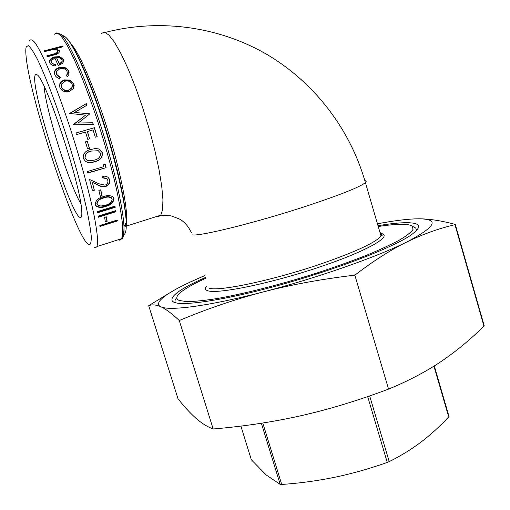 <?xml version="1.0" encoding="UTF-8"?>
<svg xmlns="http://www.w3.org/2000/svg" width="510" height="510" viewBox="0 0 510 510"><rect width="100%" height="100%" fill="white"/><g stroke="black" fill="none" stroke-linecap="round" stroke-linejoin="round"><path stroke-width="0.76" d="M205.498 278.377C196.497 282.508 189.446 286.269 184.352 289.661C176.505 294.914 174.809 298.528 179.265 300.498L186.838 301.614C194.374 301.544 204.402 300.53 216.909 298.579C243.729 293.9 280.691 284.516 316.442 273.162C334.031 267.387 350.262 261.611 365.141 255.829C378.86 250.193 390.175 245.017 399.088 240.293C406.451 235.939 411.098 232.318 413.03 229.423L412.329 226.21C410.658 224.967 407.305 224.323 402.256 224.279C396.104 224.247 388.104 224.993 378.242 226.516M414.133 227.186L415.675 228.021L416.753 230.38M377.999 225.694C389.952 223.699 399.566 222.704 406.846 222.711C421.356 222.793 422.407 227.135 410.002 235.735C391.648 247.956 337.83 268.808 282.738 284.223C227.613 299.676 183.345 306.459 174.031 302.29L172.565 301.461C169.084 296.788 179.973 288.819 205.249 277.561M80.567 217.489C81.708 217.458 82.084 215.073 81.689 210.343C80.612 185.041 45.798 78.954 37.243 74.906L36.019 74.32L35.203 75.04C29.357 86.26 71.993 219.695 80.567 217.489M26.239 46.882L28.292 45.613C30.472 47.283 33.462 51.752 37.255 59.013C45.415 75.748 56.788 105.761 67.371 138.835C75.314 164.284 81.613 187.036 86.254 207.092C88.829 219.077 90.48 228.658 91.213 235.83C91.418 241.472 90.767 244.469 89.269 244.819L88.128 244.213C74.645 234.887 28.656 94.739 25.959 54.78C25.666 51.064 25.761 48.431 26.239 46.882M94.127 247.293L95.274 247.885L97.104 246.508L97.678 240.567C97.308 234.332 96.084 225.815 94.012 215.01C89.186 191.741 80.204 158.935 69.717 126.716C61.589 102.319 53.92 81.753 46.722 65.006C42.285 55.233 38.492 47.94 35.337 43.12C32.627 39.805 30.702 39.009 29.567 40.724L29.478 40.972M240.886 426.079L251.334 459.746L266.118 474.893L280.2 484.404L281.718 484.468C299.823 483.2 317.545 480.796 334.885 477.245C352.193 473.605 369.654 468.664 387.268 462.423L389.219 461.62C400.771 455.876 411.404 449.329 421.139 441.991C430.854 434.552 440.041 426.194 448.711 416.912L449.004 416.44L434.29 365.925M455.047 224.355L454.965 224.68C438.708 228.499 422.592 234.3 406.623 242.078C436.152 226.593 440.028 218.835 418.264 218.809C428.661 218.739 440.92 220.588 455.047 224.355M204.669 275.687L201.807 276.898C170.257 290.343 151.668 302.57 160.886 306.784C169.25 311.202 209.157 306.051 263.103 291.956C316.672 278.135 376.743 257.053 406.623 242.078C390.558 249.97 373.301 260.999 354.852 275.164C321.784 279.066 291.204 284.663 263.103 291.956C234.976 299.344 207.028 308.862 179.271 320.522C171.813 313.503 165.68 308.926 160.886 306.784C156.124 304.699 152.063 304.33 148.697 305.681L168.459 293.639M177.958 398.616L178.009 398.775C184.257 406.661 190.198 413.125 195.84 418.162C201.495 423.179 207.27 426.781 213.174 428.98C243.468 426.449 272.671 422.044 300.785 415.765C328.829 409.428 358.084 400.541 388.556 389.104C408.523 380.874 426.092 371.637 441.271 361.399C456.335 351.173 470.551 339.411 483.939 326.107L484.207 325.712M55.207 65.873C52.377 65.605 50.554 64.579 49.738 62.806L49.489 60.805C50.197 58.975 51.931 57.675 54.691 56.91L59.536 56.642L63.489 59.173L63.712 61.372L62.469 63.367L58.28 65.586L54.831 57.955L51.159 60.811L51.312 62.239L52.288 63.476L55.539 64.687L55.207 65.873M66.198 75.729L67.141 74.179L67.008 71.368C65.764 68.895 63.431 67.97 60.014 68.589L56.285 71.706L56.451 74.224L60.32 77.322L59.848 78.648C57.267 77.992 55.584 76.659 54.793 74.645L54.557 71.534C55.227 69.551 56.827 68.2 59.37 67.467C63.916 66.6 67.02 67.785 68.684 71.017L68.805 74.702L67.492 76.576L66.198 75.729M73.249 88.663L69.073 91.583C64.674 92.38 61.608 91.016 59.868 87.497L59.829 83.685L62.016 81.033L64.56 79.866L69.908 80.064L73.784 83.691L73.249 88.663M89.843 113.826L78.221 123.012L92.801 122.763L93.343 124.434L73.306 124.784L85.546 115.113L69.5 113.45L86.324 103.613L86.891 105.226L74.568 112.455L89.843 113.826L74.568 112.455M94.395 127.717L97.187 136.648L95.306 137.19L93.037 129.897L87.299 131.593L89.562 138.847L87.777 139.364L85.495 132.064L76.494 134.653L75.971 133.002L94.395 127.717L75.99 133.059M87.777 139.37L89.664 138.828L87.382 131.523M89.48 148.359L87.593 148.914L85.45 141.844L87.344 141.295L89.48 148.359L87.567 148.837M102.446 152.694C102.574 157.615 99.96 160.631 94.611 161.74C91.564 162.9 88.606 162.862 85.744 161.625L83.2 158.355C83.073 153.427 85.693 150.45 91.06 149.43L95.217 148.576L98.691 148.907L102.306 152.592C102.421 157.482 99.807 160.478 94.465 161.593C91.405 162.754 88.447 162.715 85.591 161.485L84.736 160.867M106.067 167.65L87.873 173.081L87.439 171.513L103.785 166.636L103.058 163.927L105.2 164.411L106.067 167.65L87.809 172.845M92.412 182.567L94.344 190.204L92.489 190.772L89.601 179.507L98.793 183.747L105.079 185.168C107.291 184.231 108.222 182.676 107.859 180.514L106.775 178.653L102.727 177.901L102.338 176.377L105.034 176.116L107.119 176.734L108.19 177.448L109.727 180.03C110.198 183.135 108.815 185.315 105.576 186.571C102.994 187.055 100.572 186.615 98.302 185.251L92.233 182.28L98.118 184.939C100.381 186.29 102.803 186.724 105.379 186.239C108.617 184.983 110.001 182.816 109.529 179.737L108.91 178.232M102.115 195.808L100.279 196.369L98.864 190.377L100.706 189.816L102.115 195.808L101.911 195.419L100.183 195.948M113.966 198.69C113.564 202.648 110.785 205.23 105.634 206.435C101.802 207.946 98.596 207.793 96.007 205.989L95.23 204.459C95.574 200.404 98.341 197.797 103.524 196.624C107.323 195.12 110.523 195.26 113.118 197.045L113.743 198.262C113.335 202.196 110.562 204.765 105.411 205.976C101.573 207.481 98.36 207.334 95.784 205.536L95.402 205.007M115.183 207.321L97.499 212.81L97.257 211.618L114.96 206.129L115.183 207.321L114.948 206.837L97.397 212.281M115.968 211.746L98.366 217.234L98.156 216.112L115.77 210.63L115.968 211.746L115.725 211.236L98.264 216.673M107.145 221.302L105.353 221.863L104.614 217.432L106.418 216.865L107.145 221.302L106.909 220.741L105.258 221.257M117.345 220.983L99.947 226.446L99.807 225.503L117.217 220.033L117.345 220.983L117.096 220.409L99.852 225.822M62.615 46.002L63.036 46.761L55.29 48.794L59.313 50.579L59.46 51.733C58.733 53.333 56.903 54.423 53.971 55.003L47.22 56.788L46.78 55.883L55.947 53.352L57.764 51.784L57.624 50.86C56.859 49.744 55.316 49.304 52.976 49.54L44.638 51.593L44.236 50.828L62.615 46.002L62.762 46.671L44.561 51.453M179.271 320.522L213.174 428.98M414.107 218.911L418.264 218.809C409.517 218.886 398.004 220.173 383.711 222.666L377.451 223.801M80.797 203.554C69.239 184.645 45.569 109.357 44.089 86.343M175.561 302.774C174.496 301.474 174.898 299.772 176.779 297.674M354.852 275.164L388.556 389.104M55.29 48.794L55.437 49.457L59.511 51.37M59.313 50.579L59.447 51.229M47.073 56.482L56.087 53.99L57.898 52.422L57.796 51.58M55.947 53.352L56.087 53.99M117.096 220.409L117.058 220.084M106.909 220.741L106.284 216.909M115.725 211.236L115.63 210.668M114.948 206.837L114.826 206.174M105.634 206.435L105.411 205.976M113.532 197.587L113.743 198.262M111.811 198.473L111.365 197.765C109.274 196.375 106.692 196.312 103.619 197.568C99.558 198.403 97.302 200.385 96.862 203.503L97.168 204.242M96.862 203.503L97.627 204.994L100.808 206.046L105.391 205.192C109.389 204.306 111.645 202.336 112.155 199.295L111.575 198.18C109.484 196.784 106.902 196.713 103.836 197.969C99.762 198.811 97.512 200.8 97.078 203.936M101.911 195.419L100.604 189.847M105.576 186.571L105.379 186.239M94.344 190.204L92.233 182.28M94.152 189.867L92.399 190.402M107.247 179.163L106.596 178.379L102.657 177.608M105.895 167.446L105.073 164.379M99.648 149.302L102.306 152.592M98.666 150.922L91.43 150.998C87.21 151.712 85.055 153.963 84.972 157.756L86.241 159.643M84.972 157.756L86.974 160.178L89.371 160.809L94.165 160.127C98.328 159.33 100.47 157.054 100.597 153.3L98.302 150.737L91.558 151.068C87.325 151.776 85.176 154.039 85.106 157.858M89.358 148.314L87.242 141.327M97.187 136.648L95.306 137.184M97.078 136.667L94.305 127.8M78.221 123.012L92.801 122.763M93.228 124.44L92.731 122.891M73.255 124.638L85.546 115.113M69.558 113.628L86.324 103.613M86.789 105.283L86.298 103.881M59.53 86.26L59.88 84.15L60.786 82.684L62.443 81.249L64.617 80.325L69.959 80.516L73.822 84.112L74.179 85.552M64.56 79.866L64.617 80.325M69.908 80.064L69.959 80.516M73.784 83.691L73.822 84.112M61.283 86.19L61.563 87.459C62.883 90.117 65.21 91.143 68.544 90.531L71.948 87.918L72.42 85.514M61.563 87.459L61.519 87.038C62.851 89.722 65.184 90.755 68.519 90.149L71.91 87.535L72.139 84.137C70.756 81.536 68.404 80.554 65.076 81.205L61.538 84.01L61.519 87.038M68.544 90.531L68.519 90.149M66.498 75.926L67.212 74.658L67.339 72.694M56.227 73.529L56.534 74.734L60.174 77.737M56.451 74.224L56.534 74.734M54.5 73.727L54.646 72.076C55.309 70.099 56.916 68.748 59.46 68.015C64.005 67.148 67.103 68.321 68.754 71.528L69.073 72.579M59.37 67.467L59.46 68.015M68.684 71.017L68.754 71.528M49.553 62.309L49.61 61.417C50.318 59.593 52.052 58.299 54.819 57.528L59.657 57.254L63.603 59.766L63.801 60.307M54.691 56.91L54.819 57.528M59.536 56.642L59.657 57.254M63.489 59.173L63.603 59.766M51.223 62.003L51.434 62.832L55.386 65.216M51.312 62.239L51.434 62.832M59.428 64.037L56.508 57.624L59.664 57.859L61.888 59.657L62.029 61.474L59.428 64.037L59.53 64.604L62.137 62.041L62.124 60.582M59.53 64.604L56.508 57.624M156.748 216.469L158.227 216.756L160.816 215.182L162.601 209.508L162.939 199.735L161.727 186.137L158.961 169.244L154.721 149.844L149.2 128.953L142.692 107.731L135.564 87.401L128.22 69.099L121.087 53.824L114.533 42.317L108.891 35.031L104.397 32.136L101.203 33.545M281.718 484.468L262.79 423.019M251.334 459.746L240.898 426.079M389.219 461.62L369.654 395.907M178.009 398.775L148.697 305.681M364.835 180.616C366.39 180.865 366.582 181.534 365.409 182.631C360.009 187.011 340.514 194.782 306.912 205.951C258.066 222.041 201.144 236.226 192.652 234.912M380.014 232.573C381.716 233.293 382.054 234.441 381.021 236.015C376.176 242.167 357.134 251.124 323.895 262.899C275.559 279.786 218.331 291.949 209.1 288.131M206.684 285.951C204.58 288.258 204.944 289.858 207.774 290.751C217.521 294.283 269.356 283.783 317.806 267.616C366.346 251.494 393.325 236.028 381.327 233.523M126.282 224.183C128.667 213.913 121.731 176.256 108.834 133.856C95.969 91.462 79.783 53.371 71.317 44.255M54.557 34.259C56.043 32.462 58.299 33.169 61.34 36.369L66.855 44.746C75.219 59.791 86.407 87.223 96.925 118.97C104.837 143.539 111.282 166.585 116.267 188.12C119.11 201.361 121.099 212.632 122.234 221.933C122.865 229.908 122.668 235.486 121.641 238.667L119.353 240.184M121.418 239.075C123.439 238.47 124.287 234.294 123.968 226.555C123.152 207.105 112.812 162.295 98.475 118.639C84.15 74.957 68.493 40.539 60.894 34.349L56.852 32.831M62.29 35.725L65.376 36.981C72.873 43.057 88.051 76.245 101.834 118.275C115.636 160.287 125.524 203.49 126.231 222.417C126.505 229.876 125.67 233.962 123.726 234.67M454.965 224.68L483.939 326.107M367.665 396.595L387.268 462.423M433.927 366.154L448.711 416.912M261.356 423.243L280.2 484.404M53.002 54.245L53.136 54.882M103.619 197.568L103.836 197.969M191.397 232.745C188.069 225.745 183.823 221.059 178.659 218.694L171.118 215.877L160.816 215.182L126.289 226.108M412.329 226.21L415.675 228.021M105.328 32.417C160.223 18.207 219.517 26.692 267.463 54.774C315.25 83.194 350.459 129.891 365.409 182.631L381.021 236.015C382.819 235.499 382.576 234.676 380.301 233.554M125.562 226.338L125.689 223.405M60.894 34.349L65.376 36.981C73.65 43.592 88.517 76.481 102.293 118.288C115.955 160.095 125.906 202.827 126.231 222.417L123.968 226.555C124.083 232.426 123.312 236.468 121.641 238.667L97.104 246.508M455.29 224.54L484.2 325.75M174.618 302.5L172.565 301.461M57.898 52.422L57.764 51.784M95.784 205.536L96.007 205.989M111.365 197.765L111.575 198.18M59.88 84.15L59.829 83.685M71.948 87.918L71.91 87.535M67.212 74.658L67.141 74.179M54.646 72.076L54.557 71.534M49.61 61.417L49.489 60.805M62.029 61.474L62.137 62.041"/></g></svg>
